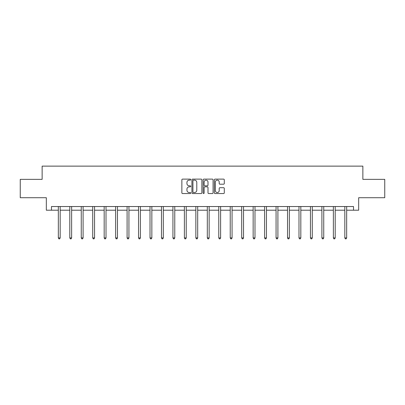 <?xml version="1.0" encoding="UTF-8"?>
<svg xmlns="http://www.w3.org/2000/svg" width="405" height="405" viewBox="0 0 405 405"><rect width="100%" height="100%" fill="white"/><g stroke="black" fill="none" stroke-linecap="round" stroke-linejoin="round"><path stroke-width="0.61" d="M190.745 179.628A0.506 0.506 0 0 0 190.244 179.121L182.579 179.121A0.719 0.719 0 0 0 181.86 179.84L181.86 192.82A0.719 0.719 0 0 0 182.579 193.544L190.244 193.544A0.506 0.506 0 0 0 190.745 193.038A0.506 0.506 0 0 0 190.244 192.532L189.251 192.532A2.308 2.308 0 0 1 186.943 190.223L186.943 189.145A2.308 2.308 0 0 1 189.251 186.837L190.244 186.837A0.506 0.506 0 0 0 190.745 186.33A0.506 0.506 0 0 0 190.244 185.829L189.251 185.829A2.308 2.308 0 0 1 186.943 183.521L186.943 182.437A2.308 2.308 0 0 1 189.251 180.129L190.244 180.129A0.506 0.506 0 0 0 190.745 179.628M223.57 184.204A0.719 0.719 0 0 0 224.294 183.485L224.294 179.84A0.719 0.719 0 0 0 223.57 179.121L215.065 179.121A0.719 0.719 0 0 0 214.341 179.84L214.341 192.82A0.719 0.719 0 0 0 215.065 193.544L223.57 193.544A0.719 0.719 0 0 0 224.294 192.82L224.294 188.421A0.719 0.719 0 0 0 223.57 187.702L219.93 187.702A0.719 0.719 0 0 0 219.211 188.421L219.211 190.603A1.929 1.929 0 0 1 217.282 192.532A1.929 1.929 0 0 1 215.354 190.603L215.354 182.058A1.929 1.929 0 0 1 217.282 180.129A1.929 1.929 0 0 1 219.211 182.058L219.211 183.485A0.719 0.719 0 0 0 219.93 184.204L223.57 184.204M51.47 210.205L51.47 206.535L353.53 206.535L353.53 210.205L358.673 210.205L358.673 197.716L384.75 197.716L384.75 179.354L362.86 179.354L362.86 166.131L42.14 166.131L42.14 179.354L20.25 179.354L20.25 197.716L46.327 197.716L46.327 210.205L58.34 210.205M201.867 179.84A0.719 0.719 0 0 0 201.148 179.121L192.638 179.121A0.719 0.719 0 0 0 191.919 179.84L191.919 192.82A0.719 0.719 0 0 0 192.638 193.544L201.148 193.544A0.719 0.719 0 0 0 201.867 192.82L201.867 179.84M203.852 179.121L212.362 179.121A0.719 0.719 0 0 1 213.081 179.84L213.081 192.82A0.719 0.719 0 0 1 212.362 193.544L208.717 193.544A0.719 0.719 0 0 1 207.998 192.82L207.998 187.555A0.719 0.719 0 0 0 207.279 186.837L204.859 186.837A0.719 0.719 0 0 0 204.14 187.555L204.14 193.038A0.506 0.506 0 0 1 203.634 193.544A0.506 0.506 0 0 1 203.133 193.038L203.133 179.84A0.719 0.719 0 0 1 203.852 179.121M60.173 210.205L69.797 210.205M71.634 210.205L81.258 210.205M83.096 210.205L92.715 210.205M94.552 210.205L104.176 210.205M106.014 210.205L115.638 210.205M117.47 210.205L127.094 210.205M128.932 210.205L138.556 210.205M140.393 210.205L150.012 210.205M151.85 210.205L161.473 210.205M163.311 210.205L172.935 210.205M174.768 210.205L184.391 210.205M186.229 210.205L195.853 210.205M197.691 210.205L207.309 210.205M209.147 210.205L218.771 210.205M220.609 210.205L230.232 210.205M232.065 210.205L241.689 210.205M243.526 210.205L253.15 210.205M254.988 210.205L264.607 210.205M266.444 210.205L276.068 210.205M277.906 210.205L287.53 210.205M289.362 210.205L298.986 210.205M300.824 210.205L310.448 210.205M312.285 210.205L321.904 210.205M323.742 210.205L333.366 210.205M335.203 210.205L344.827 210.205M346.66 210.205L353.53 210.205M193.433 180.129A0.506 0.506 0 0 0 192.927 180.635L192.927 192.026A0.506 0.506 0 0 0 193.433 192.532L194.476 192.532A2.308 2.308 0 0 0 196.784 190.223L196.784 182.437A2.308 2.308 0 0 0 194.476 180.129L193.433 180.129M207.998 182.098A1.929 1.929 0 0 0 206.069 180.169A1.929 1.929 0 0 0 204.14 182.098L204.14 185.105A0.719 0.719 0 0 0 204.859 185.829L207.279 185.829A0.719 0.719 0 0 0 207.998 185.105L207.998 182.098M60.269 206.535L60.229 206.641A0.734 0.734 0 0 0 60.173 206.915L60.173 237.912L58.34 237.912L58.34 206.915A0.734 0.734 0 0 0 58.285 206.641L58.244 206.535M60.173 237.912L59.626 238.869L58.887 238.869L58.34 237.912M71.731 206.535L71.685 206.641A0.734 0.734 0 0 0 71.634 206.915L71.634 237.912L69.797 237.912L69.797 206.915A0.734 0.734 0 0 0 69.746 206.641L69.701 206.535M71.634 237.912L71.083 238.869L70.349 238.869L69.797 237.912M83.192 206.535L83.147 206.641A0.734 0.734 0 0 0 83.096 206.915L83.096 237.912L81.258 237.912L81.258 206.915A0.734 0.734 0 0 0 81.203 206.641L81.162 206.535M83.096 237.912L82.544 238.869L81.81 238.869L81.258 237.912M94.648 206.535L94.608 206.641A0.734 0.734 0 0 0 94.552 206.915L94.552 237.912L92.715 237.912L92.715 206.915A0.734 0.734 0 0 0 92.664 206.641L92.618 206.535M94.552 237.912L94.001 238.869L93.266 238.869L92.715 237.912M106.11 206.535L106.064 206.641A0.734 0.734 0 0 0 106.014 206.915L106.014 237.912L104.176 237.912L104.176 206.915A0.734 0.734 0 0 0 104.126 206.641L104.08 206.535M106.014 237.912L105.462 238.869L104.728 238.869L104.176 237.912M117.566 206.535L117.526 206.641A0.734 0.734 0 0 0 117.47 206.915L117.47 237.912L115.638 237.912L115.638 206.915A0.734 0.734 0 0 0 115.582 206.641L115.541 206.535M117.47 237.912L116.924 238.869L116.184 238.869L115.638 237.912M129.028 206.535L128.982 206.641A0.734 0.734 0 0 0 128.932 206.915L128.932 237.912L127.094 237.912L127.094 206.915A0.734 0.734 0 0 0 127.043 206.641L126.998 206.535M128.932 237.912L128.38 238.869L127.646 238.869L127.094 237.912M140.489 206.535L140.444 206.641A0.734 0.734 0 0 0 140.393 206.915L140.393 237.912L138.556 237.912L138.556 206.915A0.734 0.734 0 0 0 138.5 206.641L138.459 206.535M140.393 237.912L139.841 238.869L139.107 238.869L138.556 237.912M151.946 206.535L151.905 206.641A0.734 0.734 0 0 0 151.85 206.915L151.85 237.912L150.012 237.912L150.012 206.915A0.734 0.734 0 0 0 149.961 206.641L149.916 206.535M151.85 237.912L151.298 238.869L150.564 238.869L150.012 237.912M163.407 206.535L163.362 206.641A0.734 0.734 0 0 0 163.311 206.915L163.311 237.912L161.473 237.912L161.473 206.915A0.734 0.734 0 0 0 161.423 206.641L161.377 206.535M163.311 237.912L162.759 238.869L162.025 238.869L161.473 237.912M174.864 206.535L174.823 206.641A0.734 0.734 0 0 0 174.768 206.915L174.768 237.912L172.935 237.912L172.935 206.915A0.734 0.734 0 0 0 172.879 206.641L172.839 206.535M174.768 237.912L174.221 238.869L173.482 238.869L172.935 237.912M186.325 206.535L186.28 206.641A0.734 0.734 0 0 0 186.229 206.915L186.229 237.912L184.391 237.912L184.391 206.915A0.734 0.734 0 0 0 184.341 206.641L184.295 206.535M186.229 237.912L185.677 238.869L184.943 238.869L184.391 237.912M197.787 206.535L197.741 206.641A0.734 0.734 0 0 0 197.691 206.915L197.691 237.912L195.853 237.912L195.853 206.915A0.734 0.734 0 0 0 195.797 206.641L195.757 206.535M197.691 237.912L197.139 238.869L196.405 238.869L195.853 237.912M209.243 206.535L209.203 206.641A0.734 0.734 0 0 0 209.147 206.915L209.147 237.912L207.309 237.912L207.309 206.915A0.734 0.734 0 0 0 207.259 206.641L207.213 206.535M209.147 237.912L208.595 238.869L207.861 238.869L207.309 237.912M220.705 206.535L220.659 206.641A0.734 0.734 0 0 0 220.609 206.915L220.609 237.912L218.771 237.912L218.771 206.915A0.734 0.734 0 0 0 218.72 206.641L218.675 206.535M220.609 237.912L220.057 238.869L219.323 238.869L218.771 237.912M232.161 206.535L232.121 206.641A0.734 0.734 0 0 0 232.065 206.915L232.065 237.912L230.232 237.912L230.232 206.915A0.734 0.734 0 0 0 230.177 206.641L230.136 206.535M232.065 237.912L231.518 238.869L230.779 238.869L230.232 237.912M243.623 206.535L243.577 206.641A0.734 0.734 0 0 0 243.526 206.915L243.526 237.912L241.689 237.912L241.689 206.915A0.734 0.734 0 0 0 241.638 206.641L241.593 206.535M243.526 237.912L242.975 238.869L242.241 238.869L241.689 237.912M255.084 206.535L255.039 206.641A0.734 0.734 0 0 0 254.988 206.915L254.988 237.912L253.15 237.912L253.15 206.915A0.734 0.734 0 0 0 253.095 206.641L253.054 206.535M254.988 237.912L254.436 238.869L253.702 238.869L253.15 237.912M266.541 206.535L266.5 206.641A0.734 0.734 0 0 0 266.444 206.915L266.444 237.912L264.607 237.912L264.607 206.915A0.734 0.734 0 0 0 264.556 206.641L264.511 206.535M266.444 237.912L265.893 238.869L265.159 238.869L264.607 237.912M278.002 206.535L277.957 206.641A0.734 0.734 0 0 0 277.906 206.915L277.906 237.912L276.068 237.912L276.068 206.915A0.734 0.734 0 0 0 276.018 206.641L275.972 206.535M277.906 237.912L277.354 238.869L276.62 238.869L276.068 237.912M289.459 206.535L289.418 206.641A0.734 0.734 0 0 0 289.362 206.915L289.362 237.912L287.53 237.912L287.53 206.915A0.734 0.734 0 0 0 287.474 206.641L287.434 206.535M289.362 237.912L288.816 238.869L288.076 238.869L287.53 237.912M300.92 206.535L300.875 206.641A0.734 0.734 0 0 0 300.824 206.915L300.824 237.912L298.986 237.912L298.986 206.915A0.734 0.734 0 0 0 298.936 206.641L298.89 206.535M300.824 237.912L300.272 238.869L299.538 238.869L298.986 237.912M312.382 206.535L312.336 206.641A0.734 0.734 0 0 0 312.285 206.915L312.285 237.912L310.448 237.912L310.448 206.915A0.734 0.734 0 0 0 310.392 206.641L310.351 206.535M312.285 237.912L311.734 238.869L311 238.869L310.448 237.912M323.838 206.535L323.798 206.641A0.734 0.734 0 0 0 323.742 206.915L323.742 237.912L321.904 237.912L321.904 206.915A0.734 0.734 0 0 0 321.853 206.641L321.808 206.535M323.742 237.912L323.19 238.869L322.456 238.869L321.904 237.912M335.3 206.535L335.254 206.641A0.734 0.734 0 0 0 335.203 206.915L335.203 237.912L333.366 237.912L333.366 206.915A0.734 0.734 0 0 0 333.315 206.641L333.269 206.535M335.203 237.912L334.651 238.869L333.917 238.869L333.366 237.912M346.756 206.535L346.715 206.641A0.734 0.734 0 0 0 346.66 206.915L346.66 237.912L344.827 237.912L344.827 206.915A0.734 0.734 0 0 0 344.771 206.641L344.731 206.535M346.66 237.912L346.113 238.869L345.374 238.869L344.827 237.912"/></g></svg>
